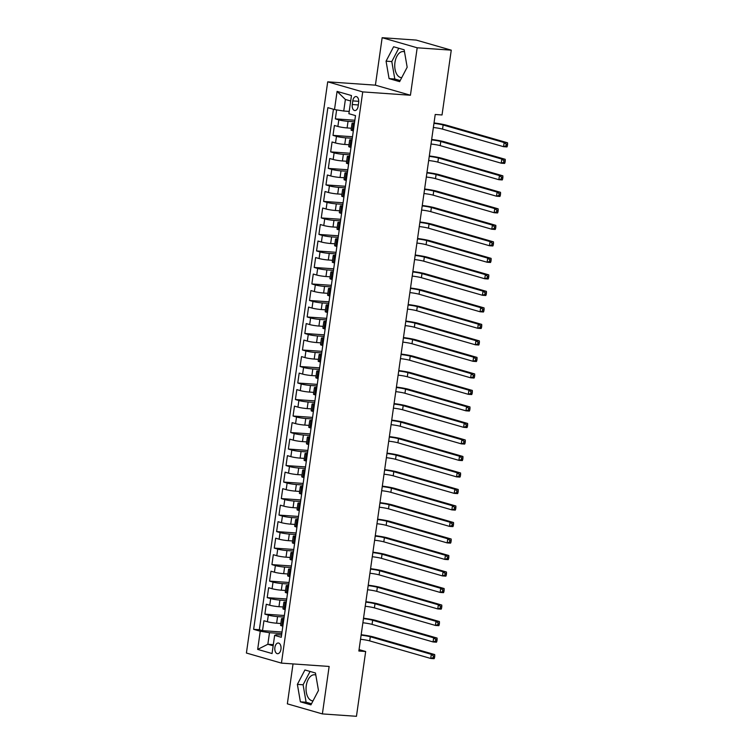 <?xml version="1.0" encoding="UTF-8"?>
<svg xmlns="http://www.w3.org/2000/svg" width="754" height="754" viewBox="0 0 754 754"><rect width="100%" height="100%" fill="white"/><g stroke="black" fill="none" stroke-linecap="round" stroke-linejoin="round"><path stroke-width="1.13" d="M315.813 675.047A13.072 7.568 -86 0 0 314.559 674.773A13.072 7.568 -86 0 0 306.265 685.688A13.072 7.568 -86 0 0 312.731 700.852A13.072 7.568 -86 0 0 313.023 700.862M280.95 649.222A5.363 3.11 -86 0 0 278.292 643.002A5.363 3.11 -86 0 0 274.89 647.479A5.363 3.11 -86 0 0 277.547 653.709A5.363 3.11 -86 0 0 280.95 649.222M401.712 77.653A13.072 7.568 94 0 1 401.43 77.643A13.072 7.568 94 0 1 394.955 62.478A13.072 7.568 94 0 1 403.258 51.564A13.072 7.568 94 0 1 404.512 51.837M293.033 663.925L287.349 703.84L322.382 713.915L356.453 716.3L365.671 651.503L359.064 649.599M327.707 81.828L246.407 653.03L281.44 663.115L362.731 91.903L327.707 81.828L375.407 85.164L410.43 95.24L417.188 47.785L382.155 37.7L375.407 85.164M382.155 37.7L416.227 40.085L451.26 50.16L417.188 47.785M336.633 109.895L335.36 118.868L354.814 120.235M351.336 128.237L347.113 127.935A6.701 0.669 -171.9 0 1 337.877 126.465L334.418 125.475L333.004 135.381L352.467 136.738M348.989 144.74L344.757 144.448A6.701 0.669 8.1 0 1 335.521 142.977L332.071 141.978L330.657 151.884L350.12 153.25M346.633 161.252L342.41 160.96A6.701 0.669 8.1 0 1 333.174 159.49L329.715 158.491L328.31 168.396L347.764 169.754M344.286 177.765L340.063 177.463A6.701 0.669 8.1 0 1 330.827 175.993L327.368 175.003L325.964 184.909L345.417 186.266M341.939 194.268L337.717 193.976A6.701 0.669 8.1 0 1 328.471 192.506L325.021 191.507L323.607 201.412L343.07 202.779M339.583 210.781L335.36 210.479A6.701 0.669 8.1 0 1 326.124 209.009L322.674 208.019L321.261 217.925L340.723 219.282M337.236 227.284L333.014 226.992A6.701 0.669 8.1 0 1 323.777 225.521L320.318 224.522L318.914 234.428L338.367 235.795M334.889 243.796L330.667 243.504A6.701 0.669 8.1 0 1 321.43 242.034L317.971 241.035L316.557 250.941L336.02 252.307M332.542 260.309L328.31 260.007A6.701 0.669 8.1 0 1 319.074 258.537L315.624 257.548L314.211 267.453L333.673 268.81M330.186 276.812L325.964 276.52A6.701 0.669 8.1 0 1 316.727 275.05L313.268 274.051L311.864 283.956L331.317 285.323M327.839 293.325L323.617 293.033A6.701 0.669 8.1 0 1 314.38 291.553L310.921 290.563L309.508 300.469L328.97 301.826M325.492 309.828L321.27 309.536A6.701 0.669 8.1 0 1 312.024 308.066L308.575 307.076L307.161 316.972L326.623 318.339M323.136 326.341L318.914 326.048A6.701 0.669 8.1 0 1 309.677 324.578L306.218 323.579L304.814 333.485L324.267 334.851M320.789 342.853L316.567 342.552A6.701 0.669 8.1 0 1 307.33 341.081L303.871 340.092L302.467 349.997L321.92 351.355M318.442 359.356L314.22 359.064A6.701 0.669 8.1 0 1 304.984 357.594L301.525 356.595L300.111 366.501L319.573 367.867M316.096 375.869L311.864 375.577A6.701 0.669 8.1 0 1 302.627 374.097L299.178 373.107L297.764 383.013L317.227 384.37M313.739 392.382L309.517 392.08A6.701 0.669 8.1 0 1 300.281 390.61L296.822 389.62L295.417 399.526L314.87 400.883M311.393 408.885L307.17 408.593A6.701 0.669 8.1 0 1 297.934 407.122L294.475 406.123L293.061 416.029L312.524 417.396M309.046 425.397L304.823 425.096A6.701 0.669 8.1 0 1 295.577 423.625L292.128 422.636L290.714 432.542L310.177 433.899M306.689 441.901L302.467 441.608A6.701 0.669 8.1 0 1 293.231 440.138L289.772 439.139L288.367 449.045L307.821 450.411M304.343 458.413L300.12 458.121A6.701 0.669 8.1 0 1 290.884 456.651L287.425 455.652L286.02 465.557L305.474 466.914M301.996 474.926L297.773 474.624A6.701 0.669 8.1 0 1 288.528 473.154L285.078 472.164L283.664 482.07L303.127 483.427M299.64 491.429L295.417 491.137A6.701 0.669 8.1 0 1 286.181 489.666L282.731 488.667L281.317 498.573L300.78 499.94M297.293 507.942L293.07 507.64A6.701 0.669 8.1 0 1 283.834 506.17L280.375 505.18L278.971 515.086L298.424 516.443M294.946 524.445L290.724 524.153A6.701 0.669 8.1 0 1 281.487 522.682L278.028 521.683L276.614 531.589L296.077 532.955M292.599 540.957L288.367 540.665A6.701 0.669 8.1 0 1 279.131 539.195L275.681 538.196L274.267 548.101L293.73 549.468M290.243 557.47L286.02 557.168A6.701 0.669 8.1 0 1 276.784 555.698L273.325 554.708L271.921 564.614L291.374 565.971M287.896 573.973L283.674 573.681A6.701 0.669 8.1 0 1 274.437 572.211L270.978 571.212L269.574 581.117L289.027 582.484M285.549 590.486L281.327 590.194A6.701 0.669 8.1 0 1 272.081 588.714L268.631 587.724L267.218 597.63L286.68 598.987M283.193 606.989L278.971 606.697A6.701 0.669 8.1 0 1 269.734 605.226L266.285 604.237L264.871 614.133L284.333 615.5M451.26 50.16L442.033 114.966L435.218 114.485L358.857 651.022L365.671 651.503M352.778 100.895L352.259 104.533A5.193 3.007 -86 0 0 354.832 110.555A5.193 3.007 -86 0 0 358.131 106.22L358.65 102.591A5.193 3.007 -86 0 0 356.077 96.559A5.193 3.007 -86 0 0 352.778 100.895L358.734 101.319M281.591 635.047L276.303 634.67L274.644 635.377L281.27 637.29L355.511 115.607L348.885 113.703L351.468 95.541L337.085 91.394L334.503 109.556L327.867 107.652L253.627 629.336L260.253 631.239L269.489 632.71L267.849 644.265L273.155 645.801M274.644 635.377L272.053 653.539L257.67 649.401L260.253 631.239M284.107 617.064L277.566 616.602A6.701 0.669 -171.9 0 1 268.33 615.132L264.871 614.133M280.846 623.501L276.624 623.209L277.566 616.602M286.454 600.552L279.913 600.09A6.701 0.669 -171.9 0 1 270.677 598.619L267.218 597.63M288.81 584.039L282.26 583.587A6.701 0.669 -171.9 0 1 273.023 582.116L269.574 581.117M291.157 567.536L284.616 567.074A6.701 0.669 -171.9 0 1 275.37 565.604L271.921 564.614M293.504 551.023L286.963 550.571A6.701 0.669 -171.9 0 1 277.726 549.101L274.267 548.101M295.851 534.52L289.31 534.058A6.701 0.669 -171.9 0 1 280.073 532.588L276.614 531.589M298.207 518.007L291.657 517.546A6.701 0.669 -171.9 0 1 282.42 516.075L278.971 515.086M300.554 501.495L294.013 501.042A6.701 0.669 -171.9 0 1 284.776 499.572L281.317 498.573M302.901 484.992L296.36 484.53A6.701 0.669 -171.9 0 1 287.123 483.06L283.664 482.07M305.257 468.479L298.707 468.027A6.701 0.669 -171.9 0 1 289.47 466.547L286.02 465.557M307.604 451.976L301.063 451.514A6.701 0.669 -171.9 0 1 291.817 450.044L288.367 449.045M309.951 435.463L303.41 435.001A6.701 0.669 -171.9 0 1 294.173 433.531L290.714 432.542M312.297 418.951L305.756 418.498A6.701 0.669 -171.9 0 1 296.52 417.028L293.061 416.029M314.654 402.447L308.113 401.986A6.701 0.669 -171.9 0 1 298.867 400.515L295.417 399.526M317 385.935L310.459 385.483A6.701 0.669 -171.9 0 1 301.223 384.003L297.764 383.013M319.347 369.432L312.806 368.97A6.701 0.669 -171.9 0 1 303.57 367.5L300.111 366.501M321.704 352.919L315.153 352.457A6.701 0.669 -171.9 0 1 305.917 350.987L302.467 349.997M324.05 336.407L317.509 335.954A6.701 0.669 -171.9 0 1 308.273 334.484L304.814 333.485M326.397 319.903L319.856 319.442A6.701 0.669 -171.9 0 1 310.62 317.971L307.161 316.972M328.744 303.391L322.203 302.929A6.701 0.669 -171.9 0 1 312.967 301.459L309.508 300.469M331.1 286.878L324.559 286.426A6.701 0.669 -171.9 0 1 315.313 284.955L311.864 283.956M333.447 270.375L326.906 269.913A6.701 0.669 -171.9 0 1 317.67 268.443L314.211 267.453M335.794 253.862L329.253 253.41A6.701 0.669 -171.9 0 1 320.016 251.94L316.557 250.941M338.15 237.359L331.6 236.897A6.701 0.669 -171.9 0 1 322.363 235.427L318.914 234.428M340.497 220.847L333.956 220.385A6.701 0.669 -171.9 0 1 324.72 218.914L321.261 217.925M342.844 204.334L336.303 203.882A6.701 0.669 -171.9 0 1 327.066 202.411L323.607 201.412M345.2 187.831L338.65 187.369A6.701 0.669 -171.9 0 1 329.413 185.899L325.964 184.909M347.547 171.318L341.006 170.866A6.701 0.669 -171.9 0 1 331.76 169.396L328.31 168.396M349.894 154.815L343.353 154.353A6.701 0.669 -171.9 0 1 334.116 152.883L330.657 151.884M352.241 138.302L345.7 137.841A6.701 0.669 -171.9 0 1 336.463 136.37L333.004 135.381M354.597 121.79L348.046 121.337A6.701 0.669 -171.9 0 1 338.81 119.867L335.36 118.868M333.428 109.245L259.348 629.731L262.524 630.646L281.977 632.012M276.624 623.209A6.701 0.669 8.1 0 1 267.387 621.739L263.928 620.74L262.524 630.646M353.334 130.913L352.259 130.612A6.701 0.669 -171.9 0 1 351.081 130.046L352.014 123.439A6.701 0.669 -171.9 0 1 354.427 123.27M354.276 124.316L353.202 124.005A6.701 0.669 -171.9 0 1 352.014 123.439M351.929 140.819L350.855 140.517A6.701 0.669 -171.9 0 1 349.668 139.952A6.701 0.669 -171.9 0 1 352.071 139.782M349.668 139.952L348.725 146.559A6.701 0.669 8.1 0 0 349.913 147.115L350.987 147.426M349.573 157.332L348.499 157.02A6.701 0.669 -171.9 0 1 347.321 156.464A6.701 0.669 -171.9 0 1 349.724 156.285M347.321 156.464L346.378 163.062A6.701 0.669 8.1 0 0 347.566 163.627L348.64 163.938M347.226 173.844L346.152 173.533A6.701 0.669 -171.9 0 1 344.964 172.968A6.701 0.669 -171.9 0 1 347.377 172.798M344.964 172.968L344.031 179.575A6.701 0.669 8.1 0 0 345.209 180.14L346.284 180.442M344.88 190.347L343.805 190.036A6.701 0.669 -171.9 0 1 342.618 189.48A6.701 0.669 -171.9 0 1 345.03 189.301M342.618 189.48L341.675 196.078A6.701 0.669 8.1 0 0 342.863 196.643L343.937 196.954M342.523 206.86L341.458 206.549A6.701 0.669 -171.9 0 1 340.271 205.983A6.701 0.669 -171.9 0 1 342.674 205.814M340.271 205.983L339.328 212.59A6.701 0.669 8.1 0 0 340.516 213.156L341.59 213.467M340.177 223.363L339.102 223.061A6.701 0.669 -171.9 0 1 337.924 222.496A6.701 0.669 -171.9 0 1 340.327 222.326M337.924 222.496L336.981 229.103A6.701 0.669 8.1 0 0 338.169 229.659L339.234 229.97M337.83 239.876L336.755 239.565A6.701 0.669 -171.9 0 1 335.568 239.009A6.701 0.669 -171.9 0 1 337.981 238.829M335.568 239.009L334.625 245.606A6.701 0.669 8.1 0 0 335.813 246.172L336.887 246.483M335.483 256.388L334.408 256.077A6.701 0.669 -171.9 0 1 333.221 255.512A6.701 0.669 -171.9 0 1 335.624 255.342M333.221 255.512L332.278 262.119A6.701 0.669 8.1 0 0 333.466 262.684L334.54 262.986M333.127 272.891L332.052 272.59A6.701 0.669 -171.9 0 1 330.874 272.024A6.701 0.669 -171.9 0 1 333.277 271.845M330.874 272.024L329.932 278.622A6.701 0.669 8.1 0 0 331.119 279.187L332.194 279.498M330.78 289.404L329.705 289.093A6.701 0.669 -171.9 0 1 328.518 288.528A6.701 0.669 -171.9 0 1 330.931 288.358M328.518 288.528L327.585 295.134A6.701 0.669 8.1 0 0 328.763 295.7L329.837 296.011M328.433 305.917L327.359 305.606A6.701 0.669 -171.9 0 1 326.171 305.04A6.701 0.669 -171.9 0 1 328.574 304.87M326.171 305.04L325.228 311.647A6.701 0.669 8.1 0 0 326.416 312.203L327.49 312.514M326.077 322.42L325.012 322.109A6.701 0.669 -171.9 0 1 323.824 321.553A6.701 0.669 -171.9 0 1 326.228 321.374M323.824 321.553L322.882 328.15A6.701 0.669 8.1 0 0 324.069 328.716L325.144 329.027M323.73 338.932L322.655 338.621A6.701 0.669 -171.9 0 1 321.468 338.056A6.701 0.669 -171.9 0 1 323.881 337.886M321.468 338.056L320.535 344.663A6.701 0.669 8.1 0 0 321.722 345.228L322.787 345.53M321.383 355.436L320.309 355.134A6.701 0.669 -171.9 0 1 319.121 354.568A6.701 0.669 -171.9 0 1 321.534 354.389M319.121 354.568L318.179 361.166A6.701 0.669 8.1 0 0 319.366 361.732L320.441 362.043M319.036 371.948L317.962 371.637A6.701 0.669 -171.9 0 1 316.774 371.072A6.701 0.669 -171.9 0 1 319.178 370.902M316.774 371.072L315.832 377.679A6.701 0.669 8.1 0 0 317.019 378.244L318.094 378.555M316.68 388.461L315.606 388.15A6.701 0.669 -171.9 0 1 314.427 387.584A6.701 0.669 -171.9 0 1 316.831 387.415M314.427 387.584L313.485 394.191A6.701 0.669 8.1 0 0 314.672 394.747L315.747 395.058M314.333 404.964L313.259 404.653A6.701 0.669 -171.9 0 1 312.071 404.097A6.701 0.669 -171.9 0 1 314.484 403.918M312.071 404.097L311.138 410.694A6.701 0.669 8.1 0 0 312.316 411.26L313.391 411.571M311.986 421.477L310.912 421.166A6.701 0.669 -171.9 0 1 309.724 420.6A6.701 0.669 -171.9 0 1 312.128 420.43M309.724 420.6L308.782 427.207A6.701 0.669 8.1 0 0 309.969 427.772L311.044 428.074M309.63 437.98L308.556 437.678A6.701 0.669 -171.9 0 1 307.378 437.113A6.701 0.669 -171.9 0 1 309.781 436.943M307.378 437.113L306.435 443.72A6.701 0.669 8.1 0 0 307.623 444.276L308.697 444.587M307.283 454.492L306.209 454.181A6.701 0.669 -171.9 0 1 305.021 453.625A6.701 0.669 -171.9 0 1 307.434 453.446M305.021 453.625L304.088 460.223A6.701 0.669 8.1 0 0 305.266 460.788L306.341 461.099M304.936 471.005L303.862 470.694A6.701 0.669 -171.9 0 1 302.674 470.128A6.701 0.669 -171.9 0 1 305.087 469.959M302.674 470.128L301.732 476.735A6.701 0.669 8.1 0 0 302.919 477.301L303.994 477.602M302.58 487.508L301.515 487.197A6.701 0.669 -171.9 0 1 300.328 486.641A6.701 0.669 -171.9 0 1 302.731 486.462M300.328 486.641L299.385 493.239A6.701 0.669 8.1 0 0 300.573 493.804L301.647 494.115M300.233 504.021L299.159 503.71A6.701 0.669 -171.9 0 1 297.981 503.144A6.701 0.669 -171.9 0 1 300.384 502.975M297.981 503.144L297.038 509.751A6.701 0.669 8.1 0 0 298.226 510.317L299.291 510.628M297.887 520.524L296.812 520.222A6.701 0.669 -171.9 0 1 295.625 519.657A6.701 0.669 -171.9 0 1 298.037 519.487M295.625 519.657L294.691 526.264A6.701 0.669 8.1 0 0 295.87 526.82L296.944 527.131M295.54 537.036L294.465 536.725A6.701 0.669 -171.9 0 1 293.278 536.169A6.701 0.669 -171.9 0 1 295.681 535.99M293.278 536.169L292.335 542.767A6.701 0.669 8.1 0 0 293.523 543.332L294.597 543.643M293.183 553.549L292.109 553.238A6.701 0.669 -171.9 0 1 290.931 552.673A6.701 0.669 -171.9 0 1 293.334 552.503M290.931 552.673L289.988 559.279A6.701 0.669 8.1 0 0 291.176 559.845L292.25 560.147M290.837 570.052L289.762 569.751A6.701 0.669 -171.9 0 1 288.575 569.185A6.701 0.669 -171.9 0 1 290.987 569.006M288.575 569.185L287.642 575.783A6.701 0.669 8.1 0 0 288.82 576.348L289.894 576.659M288.49 586.565L287.415 586.254A6.701 0.669 -171.9 0 1 286.228 585.688A6.701 0.669 -171.9 0 1 288.641 585.519M286.228 585.688L285.285 592.295A6.701 0.669 8.1 0 0 286.473 592.861L287.547 593.172M286.134 603.077L285.069 602.766A6.701 0.669 -171.9 0 1 283.881 602.201A6.701 0.669 -171.9 0 1 286.284 602.031M283.881 602.201L282.938 608.808A6.701 0.669 8.1 0 0 284.126 609.364L285.201 609.675M283.787 619.581L282.712 619.27A6.701 0.669 -171.9 0 1 281.534 618.714A6.701 0.669 -171.9 0 1 283.938 618.534M281.534 618.714L280.592 625.311A6.701 0.669 8.1 0 0 281.779 625.877L282.844 626.188M350.695 100.998L345.379 99.471L343.739 111.026L334.503 109.556M349.215 111.413L343.739 111.026M322.382 713.915L329.14 666.451L281.44 663.115M410.43 95.24L362.731 91.903M273.325 644.651L267.849 644.265L257.67 649.401M281.76 633.567L269.489 632.71M259.348 629.731L253.627 629.336M345.379 99.471L337.085 91.394M386.067 61.168L389.073 78.614L399.629 81.649L407.169 67.238L404.163 49.792L393.607 46.757L386.067 61.168L391.797 61.564L394.804 79.019L400.195 80.565M310.931 704.867L318.471 690.447L315.464 673.002L304.918 669.967L297.378 684.378L300.384 701.823L310.931 704.867M398.772 48.237L391.797 61.564M394.804 79.019L389.073 78.614M310.073 671.446L303.099 684.783L306.105 702.228L311.496 703.784M306.105 702.228L300.384 701.823M303.099 684.783L297.378 684.378M354.484 122.827L354.936 119.698M355.219 117.709L355.473 115.598M433.955 123.373A8.379 0.839 -171.9 0 1 443.135 124.994L504.153 142.553L507.555 142.789L446.547 125.23A12.573 1.254 8.1 0 0 434.021 122.949M433.371 127.501A8.379 0.839 -171.9 0 1 442.551 129.123L503.568 146.681L504.153 142.553L506.226 144.221L505.991 145.871L507.357 145.965L507.593 144.316L506.226 144.221M507.357 145.965L506.971 146.917L503.568 146.681L505.991 145.871M507.593 144.316L507.555 142.789M352.137 139.339L352.58 136.201M352.863 134.221L353.277 131.017M431.608 139.886A8.379 0.839 -171.9 0 1 440.788 141.507L501.806 159.066L505.208 159.301L444.2 141.743A12.573 1.254 8.1 0 0 431.665 139.452M431.015 144.014A8.379 0.839 -171.9 0 1 440.204 145.635L501.212 163.194L501.806 159.066L503.879 160.725L503.644 162.374L505.01 162.478L505.246 160.819L503.879 160.725M505.01 162.478L504.624 163.43L501.212 163.194L503.644 162.374M505.246 160.819L505.208 159.301M349.79 155.852L350.233 152.713M350.516 150.734L350.93 147.53M429.252 156.389A8.379 0.839 -171.9 0 1 438.442 158.01L499.45 175.569L502.861 175.814L441.844 158.255A12.573 1.254 8.1 0 0 429.318 155.965M428.668 160.517A8.379 0.839 -171.9 0 1 437.848 162.138L498.865 179.697L499.45 175.569L501.533 177.237L501.297 178.887L502.654 178.981L502.89 177.331L501.533 177.237M502.654 178.981L502.268 179.942L498.865 179.697L501.297 178.887M502.89 177.331L502.861 175.814M347.434 172.355L347.886 169.216M348.169 167.237L348.584 164.042M426.905 172.902A8.379 0.839 -171.9 0 1 436.085 174.523L497.103 192.082L500.515 192.317L439.497 174.758A12.573 1.254 8.1 0 0 426.971 172.477M426.321 177.03A8.379 0.839 -171.9 0 1 435.501 178.651L496.518 196.21L497.103 192.082L499.176 193.75L498.941 195.399L500.307 195.493L500.543 193.844L499.176 193.75M500.307 195.493L499.921 196.445L496.518 196.21L498.941 195.399M500.543 193.844L500.515 192.317M345.087 188.868L345.53 185.729M345.813 183.75L346.227 180.545M424.559 189.414A8.379 0.839 -171.9 0 1 433.738 191.035L494.756 208.594L498.158 208.83L437.15 191.271A12.573 1.254 8.1 0 0 424.615 188.981M423.974 193.533A8.379 0.839 -171.9 0 1 433.154 195.163L494.162 212.722L494.756 208.594L496.829 210.253L496.594 211.902L497.96 211.997L498.196 210.347L496.829 210.253M497.96 211.997L497.574 212.958L494.162 212.722L496.594 211.902M498.196 210.347L498.158 208.83M342.74 205.371L343.183 202.242M343.466 200.253L343.881 197.058M422.212 205.917A8.379 0.839 -171.9 0 1 431.392 207.538L492.4 225.097L495.812 225.342L434.794 207.784A12.573 1.254 8.1 0 0 422.268 205.493M421.618 210.046A8.379 0.839 -171.9 0 1 430.807 211.667L491.815 229.225L492.4 225.097L494.483 226.766L494.247 228.415L495.604 228.509L495.84 226.86L494.483 226.766M495.604 228.509L495.227 229.461L491.815 229.225L494.247 228.415M495.84 226.86L495.812 225.342M340.393 221.883L340.836 218.745M341.119 216.766L341.534 213.561M419.855 222.43A8.379 0.839 -171.9 0 1 429.045 224.051L490.053 241.61L493.465 241.846L432.447 224.287A12.573 1.254 8.1 0 0 419.921 221.996M419.271 226.558A8.379 0.839 -171.9 0 1 428.451 228.179L489.469 245.738L490.053 241.61L492.126 243.269L491.9 244.927L493.257 245.022L493.493 243.372L492.126 243.269M493.257 245.022L492.871 245.974L489.469 245.738L491.9 244.927M493.493 243.372L493.465 241.846M338.037 238.396L338.489 235.257M338.772 233.278L339.187 230.074M417.509 238.933A8.379 0.839 -171.9 0 1 426.689 240.554L487.706 258.113L491.108 258.358L430.1 240.799A12.573 1.254 8.1 0 0 417.565 238.509M416.924 243.061A8.379 0.839 -171.9 0 1 426.104 244.682L487.122 262.241L487.706 258.113L489.78 259.781L489.544 261.431L490.911 261.525L491.146 259.876L489.78 259.781M490.911 261.525L490.524 262.486L487.122 262.241L489.544 261.431M491.146 259.876L491.108 258.358M335.69 254.899L336.133 251.761M336.416 249.781L336.831 246.586M415.162 255.446A8.379 0.839 -171.9 0 1 424.342 257.067L485.359 274.626L488.762 274.861L427.754 257.303A12.573 1.254 8.1 0 0 415.218 255.022M414.568 259.574A8.379 0.839 -171.9 0 1 423.757 261.195L484.765 278.754L485.359 274.626L487.433 276.294L487.197 277.943L488.564 278.038L488.79 276.388L487.433 276.294M488.564 278.038L488.177 278.989L484.765 278.754L487.197 277.943M488.79 276.388L488.762 274.861M333.343 271.412L333.786 268.273M334.069 266.294L334.484 263.089M412.806 271.958A8.379 0.839 -171.9 0 1 421.995 273.579L483.003 291.138L486.415 291.374L425.397 273.815A12.573 1.254 8.1 0 0 412.872 271.525M412.221 276.087A8.379 0.839 -171.9 0 1 421.401 277.708L482.419 295.266L483.003 291.138L485.086 292.797L484.85 294.446L486.207 294.55L486.443 292.891L485.086 292.797M486.207 294.55L485.821 295.502L482.419 295.266L484.85 294.446M486.443 292.891L486.415 291.374M330.987 287.915L331.44 284.786M331.722 282.797L332.137 279.602M410.459 288.462A8.379 0.839 -171.9 0 1 419.639 290.083L480.656 307.641L484.059 307.886L423.051 290.328A12.573 1.254 8.1 0 0 410.525 288.037M409.874 292.59A8.379 0.839 -171.9 0 1 419.054 294.211L480.072 311.77L480.656 307.641L482.73 309.31L482.494 310.959L483.861 311.053L484.096 309.404L482.73 309.31M483.861 311.053L483.474 312.005L480.072 311.77L482.494 310.959M484.096 309.404L484.059 307.886M328.64 304.428L329.083 301.289M329.366 299.31L329.781 296.105M408.112 304.974A8.379 0.839 -171.9 0 1 417.292 306.595L478.309 324.154L481.712 324.39L420.704 306.831A12.573 1.254 8.1 0 0 408.168 304.541M407.528 309.102A8.379 0.839 -171.9 0 1 416.708 310.723L477.716 328.282L478.309 324.154L480.383 325.813L480.147 327.472L481.514 327.566L481.749 325.916L480.383 325.813M481.514 327.566L481.127 328.518L477.716 328.282L480.147 327.472M481.749 325.916L481.712 324.39M326.293 320.94L326.736 317.802M327.019 315.822L327.434 312.618M405.765 321.477A8.379 0.839 -171.9 0 1 414.945 323.108L475.953 340.667L479.365 340.902L418.347 323.343A12.573 1.254 8.1 0 0 405.822 321.053M405.171 325.605A8.379 0.839 -171.9 0 1 414.361 327.227L475.369 344.785L475.953 340.667L478.036 342.325L477.8 343.975L479.158 344.069L479.393 342.42L478.036 342.325M479.158 344.069L478.781 345.03L475.369 344.785L477.8 343.975M479.393 342.42L479.365 340.902M323.947 337.443L324.39 334.314M324.672 332.326L325.087 329.13M403.409 337.99A8.379 0.839 -171.9 0 1 412.598 339.611L473.606 357.17L477.018 357.405L416.001 339.847A12.573 1.254 8.1 0 0 403.475 337.566M402.825 342.118A8.379 0.839 -171.9 0 1 412.004 343.739L473.022 361.298L473.606 357.17L475.68 358.838L475.444 360.487L476.811 360.582L477.046 358.932L475.68 358.838M476.811 360.582L476.424 361.534L473.022 361.298L475.444 360.487M477.046 358.932L477.018 357.405M321.59 353.956L322.043 350.817M322.316 348.838L322.74 345.634M401.062 354.503A8.379 0.839 -171.9 0 1 410.242 356.124L471.259 373.682L474.662 373.918L413.654 356.359A12.573 1.254 8.1 0 0 401.119 354.069M400.478 358.631A8.379 0.839 -171.9 0 1 409.658 360.252L470.666 377.811L471.259 373.682L473.333 375.341L473.097 376.991L474.464 377.094L474.7 375.435L473.333 375.341M474.464 377.094L474.077 378.046L470.666 377.811L473.097 376.991M474.7 375.435L474.662 373.918M319.244 370.468L319.687 367.33M319.969 365.351L320.384 362.146M398.715 371.006A8.379 0.839 -171.9 0 1 407.895 372.627L468.913 390.186L472.315 390.431L411.298 372.872A12.573 1.254 8.1 0 0 398.772 370.582M398.121 375.134A8.379 0.839 -171.9 0 1 407.311 376.755L468.319 394.314L468.913 390.186L470.986 391.854L470.75 393.503L472.117 393.597L472.343 391.948L470.986 391.854M472.117 393.597L471.731 394.559L468.319 394.314L470.75 393.503M472.343 391.948L472.315 390.431M316.897 386.972L317.34 383.833M317.623 381.854L318.037 378.659M396.359 387.518A8.379 0.839 -171.9 0 1 405.548 389.139L466.556 406.698L469.968 406.934L408.951 389.375A12.573 1.254 8.1 0 0 396.425 387.085M395.775 391.646A8.379 0.839 -171.9 0 1 404.955 393.268L465.972 410.826L466.556 406.698L468.639 408.366L468.404 410.016L469.761 410.11L469.996 408.461L468.639 408.366M469.761 410.11L469.374 411.062L465.972 410.826L468.404 410.016M469.996 408.461L469.968 406.934M314.541 403.484L314.993 400.346M315.276 398.366L315.69 395.162M394.012 404.021A8.379 0.839 -171.9 0 1 403.192 405.652L464.21 423.211L467.612 423.446L406.604 405.888A12.573 1.254 8.1 0 0 394.078 403.597M393.428 408.15A8.379 0.839 -171.9 0 1 402.608 409.771L463.625 427.329L464.21 423.211L466.283 424.87L466.047 426.519L467.414 426.613L467.65 424.964L466.283 424.87M467.414 426.613L467.028 427.575L463.625 427.329L466.047 426.519M467.65 424.964L467.612 423.446M312.194 419.987L312.637 416.858M312.919 414.87L313.334 411.675M391.665 420.534A8.379 0.839 -171.9 0 1 400.845 422.155L461.863 439.714L465.265 439.95L404.257 422.391A12.573 1.254 8.1 0 0 391.722 420.11M391.081 424.662A8.379 0.839 -171.9 0 1 400.261 426.283L461.269 443.842L461.863 439.714L463.936 441.382L463.701 443.032L465.067 443.126L465.303 441.476L463.936 441.382M465.067 443.126L464.681 444.078L461.269 443.842L463.701 443.032M465.303 441.476L465.265 439.95M309.847 436.5L310.29 433.362M310.573 431.382L310.987 428.178M389.318 437.047A8.379 0.839 -171.9 0 1 398.498 438.668L459.506 456.227L462.918 456.462L401.901 438.903A12.573 1.254 8.1 0 0 389.375 436.613M388.725 441.175A8.379 0.839 -171.9 0 1 397.914 442.796L458.922 460.355L459.506 456.227L461.589 457.885L461.354 459.535L462.711 459.638L462.947 457.98L461.589 457.885M462.711 459.638L462.334 460.59L458.922 460.355L461.354 459.535M462.947 457.98L462.918 456.462M307.491 453.013L307.943 449.874M308.226 447.895L308.64 444.69M386.962 453.55A8.379 0.839 -171.9 0 1 396.152 455.171L457.16 472.73L460.571 472.975L399.554 455.416A12.573 1.254 8.1 0 0 387.028 453.126M386.378 457.678A8.379 0.839 -171.9 0 1 395.558 459.299L456.575 476.858L457.16 472.73L459.233 474.398L458.998 476.047L460.364 476.142L460.6 474.492L459.233 474.398M460.364 476.142L459.978 477.103L456.575 476.858L458.998 476.047M460.6 474.492L460.571 472.975M305.144 469.516L305.596 466.377M305.87 464.398L306.294 461.203M384.615 470.062A8.379 0.839 -171.9 0 1 393.795 471.684L454.813 489.242L458.215 489.478L397.207 471.919A12.573 1.254 8.1 0 0 384.672 469.638M384.031 474.191A8.379 0.839 -171.9 0 1 393.211 475.812L454.219 493.37L454.813 489.242L456.886 490.911L456.651 492.56L458.017 492.654L458.253 491.005L456.886 490.911M458.017 492.654L457.631 493.606L454.219 493.37L456.651 492.56M458.253 491.005L458.215 489.478M302.797 486.028L303.24 482.89M303.523 480.911L303.937 477.706M382.269 486.575A8.379 0.839 -171.9 0 1 391.449 488.196L452.457 505.755L455.868 505.991L394.851 488.432A12.573 1.254 8.1 0 0 382.325 486.141M381.675 490.694A8.379 0.839 -171.9 0 1 390.864 492.324L451.872 509.883L452.457 505.755L454.539 507.414L454.304 509.063L455.661 509.157L455.897 507.508L454.539 507.414M455.661 509.157L455.284 510.119L451.872 509.883L454.304 509.063M455.897 507.508L455.868 505.991M300.45 502.532L300.893 499.402M301.176 497.414L301.591 494.219M379.912 503.078A8.379 0.839 -171.9 0 1 389.102 504.699L450.11 522.258L453.522 522.503L392.504 504.944A12.573 1.254 8.1 0 0 379.978 502.654M379.328 507.206A8.379 0.839 -171.9 0 1 388.508 508.827L449.525 526.386L450.11 522.258L452.193 523.926L451.957 525.576L453.314 525.67L453.55 524.021L452.193 523.926M453.314 525.67L452.928 526.622L449.525 526.386L451.957 525.576M453.55 524.021L453.522 522.503M298.094 519.044L298.546 515.906M298.829 513.926L299.244 510.722M377.566 519.591A8.379 0.839 -171.9 0 1 386.745 521.212L447.763 538.771L451.165 539.006L390.157 521.448A12.573 1.254 8.1 0 0 377.631 519.157M376.981 523.719A8.379 0.839 -171.9 0 1 386.161 525.34L447.179 542.899L447.763 538.771L449.836 540.429L449.601 542.088L450.967 542.183L451.203 540.533L449.836 540.429M450.967 542.183L450.581 543.134L447.179 542.899L449.601 542.088M451.203 540.533L451.165 539.006M295.747 535.557L296.19 532.418M296.473 530.439L296.887 527.235M375.219 536.094A8.379 0.839 -171.9 0 1 384.399 537.715L445.416 555.274L448.818 555.519L387.81 537.96A12.573 1.254 8.1 0 0 375.275 535.67M374.625 540.222A8.379 0.839 -171.9 0 1 383.814 541.843L444.822 559.402L445.416 555.274L447.49 556.942L447.254 558.591L448.621 558.686L448.856 557.036L447.49 556.942M448.621 558.686L448.234 559.647L444.822 559.402L447.254 558.591M448.856 557.036L448.818 555.519M293.4 552.06L293.843 548.921M294.126 546.942L294.541 543.747M372.862 552.607A8.379 0.839 -171.9 0 1 382.052 554.228L443.06 571.786L446.472 572.022L385.454 554.463A12.573 1.254 8.1 0 0 372.928 552.182M372.278 556.735A8.379 0.839 -171.9 0 1 381.458 558.356L442.475 575.915L443.06 571.786L445.143 573.455L444.907 575.104L446.264 575.198L446.5 573.549L445.143 573.455M446.264 575.198L445.878 576.15L442.475 575.915L444.907 575.104M446.5 573.549L446.472 572.022M291.044 568.573L291.496 565.434M291.779 563.455L292.194 560.25M370.516 569.119A8.379 0.839 -171.9 0 1 379.705 570.74L440.713 588.299L444.125 588.535L383.107 570.976A12.573 1.254 8.1 0 0 370.582 568.686M369.931 573.247A8.379 0.839 -171.9 0 1 379.111 574.868L440.129 592.427L440.713 588.299L442.786 589.958L442.551 591.607L443.918 591.711L444.153 590.052L442.786 589.958M443.918 591.711L443.531 592.663L440.129 592.427L442.551 591.607M444.153 590.052L444.125 588.535M288.697 585.076L289.15 581.947M289.423 579.958L289.838 576.763M368.169 585.622A8.379 0.839 -171.9 0 1 377.349 587.243L438.366 604.802L441.769 605.047L380.761 587.489A12.573 1.254 8.1 0 0 368.225 585.198M367.584 589.751A8.379 0.839 -171.9 0 1 376.764 591.372L437.772 608.93L438.366 604.802L440.44 606.47L440.204 608.12L441.571 608.214L441.806 606.565L440.44 606.47M441.571 608.214L441.184 609.166L437.772 608.93L440.204 608.12M441.806 606.565L441.769 605.047M286.35 601.588L286.793 598.45M287.076 596.471L287.491 593.266M365.822 602.135A8.379 0.839 -171.9 0 1 375.002 603.756L436.01 621.315L439.422 621.55L378.404 603.992A12.573 1.254 8.1 0 0 365.878 601.701M365.228 606.263A8.379 0.839 -171.9 0 1 374.418 607.884L435.426 625.443L436.01 621.315L438.093 622.974L437.857 624.632L439.214 624.727L439.45 623.077L438.093 622.974M439.214 624.727L438.837 625.679L435.426 625.443L437.857 624.632M439.45 623.077L439.422 621.55M284.004 618.101L284.447 614.962M284.729 612.983L285.144 609.779M363.466 618.638A8.379 0.839 -171.9 0 1 372.655 620.269L433.663 637.827L437.075 638.063L376.058 620.504A12.573 1.254 8.1 0 0 363.532 618.214M362.881 622.766A8.379 0.839 -171.9 0 1 372.061 624.387L433.079 641.946L433.663 637.827L435.737 639.486L435.51 641.136L436.868 641.23L437.103 639.581L435.737 639.486M436.868 641.23L436.481 642.191L433.079 641.946L435.51 641.136M437.103 639.581L437.075 638.063M281.647 634.604L282.1 631.475M282.382 629.486L282.797 626.291M361.119 635.151A8.379 0.839 -171.9 0 1 370.299 636.772L431.316 654.331L434.719 654.566L373.711 637.007A12.573 1.254 8.1 0 0 361.185 634.727M360.535 639.279A8.379 0.839 -171.9 0 1 369.714 640.9L430.732 658.459L431.316 654.331L433.39 655.999L433.154 657.648L434.521 657.742L434.756 656.093L433.39 655.999M434.521 657.742L434.134 658.694L430.732 658.459L433.154 657.648M434.756 656.093L434.719 654.566M278.971 606.697L279.913 600.09M281.327 590.194L282.26 583.587M283.674 573.681L284.616 567.074M286.02 557.168L286.963 550.571M288.367 540.665L289.31 534.058M290.724 524.153L291.657 517.546M293.07 507.64L294.013 501.042M295.417 491.137L296.36 484.53M297.773 474.624L298.707 468.027M300.12 458.121L301.063 451.514M302.467 441.608L303.41 435.001M304.823 425.096L305.756 418.498M307.17 408.593L308.113 401.986M309.517 392.08L310.459 385.483M311.864 375.577L312.806 368.97M314.22 359.064L315.153 352.457M316.567 342.552L317.509 335.954M318.914 326.048L319.856 319.442M321.27 309.536L322.203 302.929M323.617 293.033L324.559 286.426M325.964 276.52L326.906 269.913M328.31 260.007L329.253 253.41M330.667 243.504L331.6 236.897M333.014 226.992L333.956 220.385M335.36 210.479L336.303 203.882M337.717 193.976L338.65 187.369M340.063 177.463L341.006 170.866M342.41 160.96L343.353 154.353M344.757 144.448L345.7 137.841M347.113 127.935L348.046 121.337M337.877 126.465L338.81 119.867M267.387 621.739L268.33 615.132M269.734 605.226L270.677 598.619M272.081 588.714L273.023 582.116M274.437 572.211L275.37 565.604M276.784 555.698L277.726 549.101M279.131 539.195L280.073 532.588M281.487 522.682L282.42 516.075M283.834 506.17L284.776 499.572M286.181 489.666L287.123 483.06M288.528 473.154L289.47 466.547M290.884 456.651L291.817 450.044M293.231 440.138L294.173 433.531M295.577 423.625L296.52 417.028M297.934 407.122L298.867 400.515M300.281 390.61L301.223 384.003M302.627 374.097L303.57 367.5M304.984 357.594L305.917 350.987M307.33 341.081L308.273 334.484M309.677 324.578L310.62 317.971M312.024 308.066L312.967 301.459M314.38 291.553L315.313 284.955M316.727 275.05L317.67 268.443M319.074 258.537L320.016 251.94M321.43 242.034L322.363 235.427M323.777 225.521L324.72 218.914M326.124 209.009L327.066 202.411M328.471 192.506L329.413 185.899M330.827 175.993L331.76 169.396M333.174 159.49L334.116 152.883M335.521 142.977L336.463 136.37M352.259 130.612L353.202 124.005M349.913 147.115L350.855 140.517M347.566 163.627L348.499 157.02M345.209 180.14L346.152 173.533M342.863 196.643L343.805 190.036M340.516 213.156L341.458 206.549M338.169 229.659L339.102 223.061M335.813 246.172L336.755 239.565M333.466 262.684L334.408 256.077M331.119 279.187L332.052 272.59M328.763 295.7L329.705 289.093M326.416 312.203L327.359 305.606M324.069 328.716L325.012 322.109M321.722 345.228L322.655 338.621M319.366 361.732L320.309 355.134M317.019 378.244L317.962 371.637M314.672 394.747L315.606 388.15M312.316 411.26L313.259 404.653M309.969 427.772L310.912 421.166M307.623 444.276L308.556 437.678M305.266 460.788L306.209 454.181M302.919 477.301L303.862 470.694M300.573 493.804L301.515 487.197M298.226 510.317L299.159 503.71M295.87 526.82L296.812 520.222M293.523 543.332L294.465 536.725M291.176 559.845L292.109 553.238M288.82 576.348L289.762 569.751M286.473 592.861L287.415 586.254M284.126 609.364L285.069 602.766M281.779 625.877L282.712 619.27M358.31 104.957L352.259 104.533M443.135 124.994L442.551 129.123M440.788 141.507L440.204 145.635M438.442 158.01L437.848 162.138M436.085 174.523L435.501 178.651M433.738 191.035L433.154 195.163M431.392 207.538L430.807 211.667M429.045 224.051L428.451 228.179M426.689 240.554L426.104 244.682M424.342 257.067L423.757 261.195M421.995 273.579L421.401 277.708M419.639 290.083L419.054 294.211M417.292 306.595L416.708 310.723M414.945 323.108L414.361 327.227M412.598 339.611L412.004 343.739M410.242 356.124L409.658 360.252M407.895 372.627L407.311 376.755M405.548 389.139L404.955 393.268M403.192 405.652L402.608 409.771M400.845 422.155L400.261 426.283M398.498 438.668L397.914 442.796M396.152 455.171L395.558 459.299M393.795 471.684L393.211 475.812M391.449 488.196L390.864 492.324M389.102 504.699L388.508 508.827M386.745 521.212L386.161 525.34M384.399 537.715L383.814 541.843M382.052 554.228L381.458 558.356M379.705 570.74L379.111 574.868M377.349 587.243L376.764 591.372M375.002 603.756L374.418 607.884M372.655 620.269L372.061 624.387M370.299 636.772L369.714 640.9"/></g></svg>
